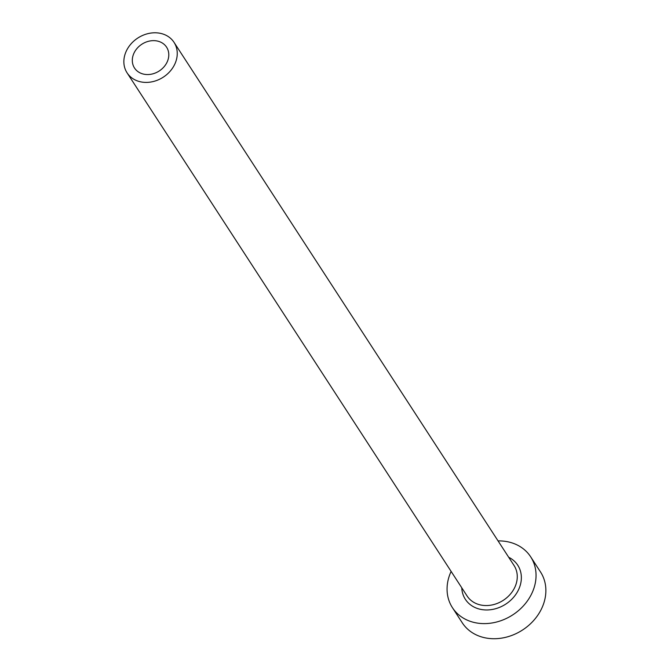 <?xml version="1.0" encoding="UTF-8"?>
<svg xmlns="http://www.w3.org/2000/svg" width="671" height="671" viewBox="0 0 671 671"><rect width="100%" height="100%" fill="white"/><g stroke="black" fill="none" stroke-linecap="round" stroke-linejoin="round"><path stroke-width="1.01" d="M133.286 54.837A19.132 15.953 -33 0 0 134.51 68.023A19.132 15.953 -33 0 0 152.082 74.028A19.132 15.953 -33 0 0 167.817 60.356A19.132 15.953 -33 0 0 166.584 47.171A19.132 15.953 -33 0 0 149.021 41.166A19.132 15.953 -33 0 0 133.286 54.837M175.819 61.64A27.989 23.342 -33 0 0 174.024 42.34A27.989 23.342 -33 0 0 148.316 33.55A27.989 23.342 -33 0 0 125.284 53.563A27.989 23.342 -33 0 0 127.079 72.854A27.989 23.342 -33 0 0 152.787 81.644A27.989 23.342 -33 0 0 175.819 61.64M451.122 571.415A46.651 38.901 -33 0 0 449.444 575.525A46.651 38.901 -33 0 0 452.439 607.683A46.651 38.901 -33 0 0 495.282 622.336A46.651 38.901 -33 0 0 533.663 588.987A46.651 38.901 -33 0 0 530.677 556.829A46.651 38.901 -33 0 0 498.067 540.901M452.439 607.683L462.26 622.797A46.651 38.901 -33 0 0 505.104 637.45A46.651 38.901 -33 0 0 543.485 604.101A46.651 38.901 -33 0 0 540.499 571.944L530.677 556.829M508.702 557.274A31.26 26.068 147 0 1 519.765 586.764A31.26 26.068 147 0 1 487.196 609.964A31.26 26.068 147 0 1 461.765 587.788M127.079 72.854L467.1 595.999A27.989 23.342 -33 0 0 492.808 604.789A27.989 23.342 -33 0 0 515.84 584.785A27.989 23.342 -33 0 0 514.045 565.494L174.024 42.34"/></g></svg>
